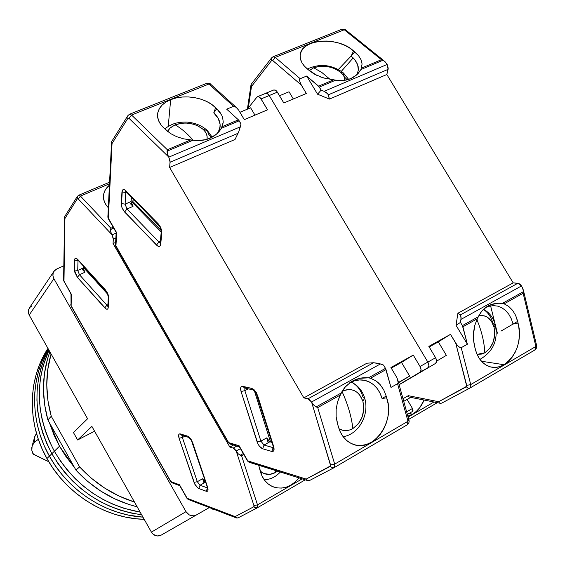 <?xml version="1.0" encoding="UTF-8"?>
<svg xmlns="http://www.w3.org/2000/svg" width="565" height="565" viewBox="0 0 565 565"><rect width="100%" height="100%" fill="white"/><g stroke="black" fill="none" stroke-linecap="round" stroke-linejoin="round"><path stroke-width="0.85" d="M213.739 509.249L213.019 509.658L212.518 508.775L213.019 509.658L213.739 509.249M151.413 532.124C153.998 535.853 157.232 536.877 161.103 535.175L196.352 514.99C192.241 516.791 188.781 515.683 185.991 511.664L151.413 532.124L91.89 426.413L77.624 439.987L91.89 426.413L151.413 532.124L153.27 534.349L157.141 535.994L161.103 535.175L209.333 507.554L196.352 514.99L193.604 515.859L189.275 514.927L185.991 511.664L151.413 532.124M53.95 271.327L29.288 308.116L28.25 311.485L29.182 315.051L53.894 278.686C52.531 276.073 52.552 273.608 53.972 271.299L56.712 269.011L54.466 270.649L53.145 273.072L52.941 275.889L53.894 278.686L185.991 511.664L53.894 278.686L29.182 315.051L87.575 418.757L73.478 432.592L87.575 418.757L29.182 315.051L28.306 312.431L28.511 309.782L29.761 307.501L31.866 305.94M94.588 431.208L77.624 439.987L73.478 432.592L77.624 439.987L94.588 431.208M63.81 265.825L56.712 269.011L63.81 265.825M134.484 502.059L118.735 495.908L104.574 488.019L91.445 478.287L79.609 466.895L51.253 416.264L47.933 400.67L46.768 385.012L47.75 369.609L51.083 353.944C45.299 374.016 45.355 394.794 51.253 416.264L79.609 466.895L75.936 470.108C93.176 488.612 113.579 500.851 137.161 506.819L129.463 504.651L114.702 498.824L100.669 491.02L87.66 481.387L75.936 470.108L47.87 419.95L51.253 416.264L47.87 419.95L44.593 404.498L43.449 388.981L44.437 373.705L47.517 358.98L49.861 351.776C42.085 373.43 41.422 396.157 47.87 419.95L75.936 470.108L79.609 466.895C95.139 483.64 113.431 495.364 134.484 502.059M59.495 446.209L54.36 451.244C74.46 484.982 103.056 505.272 140.148 512.123L123.523 508.182L112.979 504.255L102.774 499.298L93.006 493.344L83.797 486.465L75.244 478.732L67.426 470.221L60.441 461.026L54.36 451.244L59.495 446.209L49.367 422.62L54.304 435.806L59.495 446.209L74.432 467.417L65.667 456.125L59.495 446.209M48.978 350.208C34.543 382.901 36.337 416.582 54.36 451.244L49.247 440.99L45.151 430.368L42.114 419.491L40.157 408.474L39.303 397.442L39.55 386.509L40.885 375.782L43.286 365.378L48.978 350.208C34.543 382.901 36.337 416.582 54.36 451.244L51.853 453.716C33.201 417.514 32.085 382.738 48.519 349.396C32.085 382.738 33.201 417.514 51.853 453.716L49.374 456.146L51.853 453.716L46.775 443.525L42.714 432.974L39.698 422.168L37.763 411.228L36.923 400.267L37.17 389.405L38.498 378.748L40.892 368.401L44.303 358.478L48.519 349.396L44.303 358.478L40.892 368.401L38.498 378.748L37.17 389.405L36.923 400.267L37.763 411.228L39.698 422.168L42.714 432.974L46.775 443.525L51.853 453.716L54.36 451.244L49.247 440.99L45.151 430.368L42.114 419.491L40.157 408.474L39.303 397.442L39.55 386.509L40.885 375.782L43.286 365.378L48.978 350.208M48.18 348.796C29.938 379.32 29.938 421.801 49.374 456.146C68.351 490.702 105.669 514.786 142.98 517.152L128.213 515.061L117.591 512.257L107.18 508.401L97.109 503.514L87.476 497.652L78.394 490.872L69.954 483.245L62.249 474.854L55.363 465.786L49.374 456.146L44.338 446.025L40.306 435.544L37.318 424.809L35.404 413.94L34.571 403.057L34.825 392.258L36.153 381.665L38.533 371.382L41.93 361.515L48.18 348.796L41.93 361.515L38.533 371.382L36.153 381.665L34.825 392.258L34.571 403.057L35.404 413.94L37.318 424.809L40.306 435.544L44.338 446.025L49.374 456.146L46.93 458.54C66.486 494.241 105.768 518.515 144.202 519.32L135.911 518.741L125.246 517.039L114.688 514.256L104.348 510.421L94.341 505.576L84.771 499.757L75.752 493.026L67.369 485.455L59.713 477.121L52.884 468.124L46.93 458.54L49.374 456.146C29.938 421.801 29.938 379.32 48.18 348.796M141.631 514.757C102.851 509.171 72.927 488.824 51.853 453.716C72.927 488.824 102.851 509.171 141.631 514.757L131.228 513.062L120.536 510.237L110.062 506.346L99.92 501.416L90.223 495.512L81.078 488.683L72.581 481.006L64.82 472.552L57.884 463.427L51.853 453.716L57.884 463.427L64.82 472.552L72.581 481.006L81.078 488.683L90.223 495.512L99.92 501.416L110.062 506.346L120.536 510.237L131.228 513.062L141.631 514.757M140.148 512.123C103.056 505.272 74.46 484.982 54.36 451.244L60.441 461.026L67.426 470.221L75.244 478.732L83.797 486.465L93.006 493.344L102.774 499.298L112.979 504.255L123.523 508.182L140.148 512.123M142.98 517.152C105.669 514.786 68.351 490.702 49.374 456.146L55.363 465.786L62.249 474.854L69.954 483.245L78.394 490.872L87.476 497.652L97.109 503.514L107.18 508.401L117.591 512.257L128.213 515.061L142.98 517.152M47.954 348.386C27.784 378.967 26.845 423.093 46.93 458.54L41.93 448.49L37.933 438.08L34.974 427.415L33.074 416.617L32.254 405.797L32.509 395.069L33.836 384.546L36.202 374.327L39.585 364.517L43.936 355.208L47.954 348.386M33.505 454.373L31.838 450.425L32.099 446.06L34.274 442.402L38.335 439.273L34.14 442.557L32.466 445.093L31.732 447.861L31.915 450.828L33.003 453.956L48.788 461.746L33.505 454.373M34.663 436.971L36.478 433.334L34.818 436.434L32.099 446.06M34.444 438.27L34.606 441.293M105.853 290.848L106.976 292.423L108.311 296.78L107.802 306.47L108.233 307.522L108.748 297.833L107.082 292.162L105.916 290.919M191.309 440.149L187.7 436.166L189.042 437.515L187.7 436.166L180.306 433.913C178.597 433.687 178.18 435.121 179.063 438.214L194.021 482.355L197.305 481.705L182.375 437.522L182.22 435.424L182.375 437.522L184.804 436.215L182.375 437.522L179.063 438.214L182.375 437.522L197.305 481.705L202.595 478.753L203.937 482.743L202.595 478.753L197.305 481.705L194.021 482.355L194.741 484.057L198.082 488.181L206.246 491.268C208.012 491.635 208.471 490.293 207.623 487.242L192.573 442.402L191.309 440.149M275.48 472.502C269.893 475.44 264.815 474.988 260.253 471.146L263.968 473.534L269.689 474.388L275.48 472.502L275.141 470.412L275.48 472.502L277.493 471.146M78.048 260.246L77.836 259.54C75.908 257.682 74.813 257.873 74.559 260.119L77.984 260.684L74.559 260.119L74.333 269.893L77.723 270.466L79.46 274.731L77.37 277.366L79.46 274.731L84.898 272.259L82.426 269.533L84.898 272.259L79.46 274.731L77.723 270.466L77.984 260.684L77.723 270.466L83.175 267.994L83.239 265.953L83.175 267.994L84.898 272.259L83.648 270.19L83.175 267.994L77.723 270.466L74.333 269.893L77.37 277.366L104.758 307.84L106.905 305.178L107.894 304.719L106.905 305.178L79.46 274.731L106.905 305.178L104.758 307.84C106.743 309.79 107.901 309.684 108.233 307.522L107.802 306.456M109.441 185.122L105.274 189.967L103.798 193.661L103.459 197.545L104.292 201.444L106.255 205.215L108.325 207.729C105.104 204.311 103.473 200.646 103.43 196.719C103.508 192.298 105.514 188.435 109.441 185.129M112.061 234.856L116.15 233.041L112.061 234.856L113.311 239.207L115.867 238.063L113.311 239.207L113.071 243.564L115.62 242.42L113.071 243.564L113.261 238.225L112.061 234.856M113.727 228.14L110.556 229.538L110.747 231.841L111.99 234.729L110.747 231.841L110.556 229.538L113.727 228.14M257.294 507.822L305.22 479.826L257.259 507.85L255.062 507.914L253.819 506.749L253.925 505.562L236.234 451.124L253.925 505.562L257.506 504.884L241.615 455.849L238.19 453.787L234.715 449.076L233.211 448.073L236.848 446.06L233.211 448.073L236.156 450.983L240.422 448.617L236.234 451.124L238.19 453.787L240.196 455.277L243.268 453.561L240.196 455.277L241.615 455.849L243.861 454.599L241.615 455.849L257.506 504.884L257.259 507.843L257.506 504.884L302.141 478.866L257.506 504.884L253.925 505.562L253.819 506.749L235.111 516.629L187.008 498.408L179.493 484.777L170.701 481.705L70.794 305.149L71.141 305.785L71.388 294.358L63.591 280.395L63.979 281.306L64.926 218.535L77.356 198.753L78.231 198.944L111.99 234.729L78.231 198.944L80.456 196.09L109.504 183.766L80.456 196.09L78.231 198.944L77.356 198.753L77.32 196.422L78.613 195.299L80.456 196.09L78.62 195.292M84.75 267.619L106.573 291.773L84.722 267.718L84.686 268.855L107.88 294.407L84.686 268.855L84.75 267.619M113.191 227.208L110.874 228.232L110.556 229.538L110.874 228.232L80.456 196.09L110.874 228.232L113.191 227.208M77.32 196.422L64.777 216.466L64.926 218.535L77.356 198.753L77.306 196.443L78.613 195.299L109.582 182.177M299.005 477.884C291.293 487.002 282.641 489.975 273.043 486.811C266.68 484.085 262.414 478.838 260.232 471.076L258.671 465.256L262.082 476.147L264.801 480.525L268.269 484.028L272.33 486.514L276.822 487.885L281.547 488.089L286.307 487.136L290.919 485.067L295.184 481.966L299.005 477.884M205.731 482.418L203.796 480.985L202.595 478.753L205.731 482.418M83.225 268.693L83.782 268.919L83.175 268.248L83.782 268.919L83.309 269.131L83.782 268.919L83.225 268.693M229.842 447.056L233.465 445.05L229.842 447.056L113.071 243.564L229.842 447.056L233.211 448.073L229.842 447.056M71.042 294.132L63.591 280.395L64.601 216.854M70.809 304.471L71.169 303.857M179.776 485.667L171.866 482.736L170.849 481.592L171.93 482.764L170.701 481.705L71.056 306.004L70.985 294.033M173.512 482.623L172.713 482.87M189.84 499.319L189.042 499.58M188.336 499.509L187.17 498.295L188.336 499.509M207.51 487.934L200.031 485.243L205.321 482.277L200.031 485.243L197.305 481.705L200.031 485.243L198.781 488.541L200.031 485.243L207.503 487.934L206.246 491.268L207.503 487.934M107.83 305.905L106.905 305.178L107.83 305.905M237.145 518.091L235.111 516.629L187.17 498.295L179.493 484.777L179.656 485.448L179.493 484.777L170.849 481.592L71.141 305.785L71.388 294.358L63.979 281.306L64.926 218.535L64.523 217.391M257.259 507.843L253.819 506.749L235.111 516.629L236.453 517.957L238.112 517.865L257.054 507.956M181.711 435.269L180.306 433.913L181.711 435.269M192.185 442.077L192.573 442.402L192.185 442.077M181.676 435.262L188.894 437.465L191.302 440.142L207.249 486.931M78.041 260.232L105.655 290.156L77.857 259.801M108.748 297.833L108.233 307.522L107.922 308.723L107.124 309.253L105.973 308.9L77.37 277.366L74.516 271.61L74.82 258.862L75.555 258.262L77.836 259.54L105.655 290.156L108.36 295.142L108.748 297.833M206.246 491.268L198.781 488.541L196.126 486.274L194.869 484.304L179.063 438.214L178.695 434.796L179.317 433.941L187.7 436.166L189.607 437.465L191.479 439.987L207.623 487.242L207.934 490.561L207.263 491.324L206.246 491.268M412.514 414.187L409.081 413.446L412.514 414.187L407.838 416.172L412.514 414.187L416.363 411.362L419.774 407.662L424.082 400.041C421.448 406.405 417.591 411.122 412.514 414.187M433.948 402.019L408.092 417.09L433.948 402.019M408.721 419.364L437.275 402.683L408.721 419.364M348.662 79.425L343.4 72.906L340.292 71.995C343.336 74.58 344.869 77.349 344.89 80.301L343.93 76.381L342.425 74.114L340.292 71.995L334.508 68.542L331.069 67.334L323.745 66.169L320.129 66.26L313.681 67.758C323.138 64.763 332.008 66.176 340.292 71.995L343.4 72.913L344.269 76.791L347.291 79.813M478.52 315.962C486.098 314.543 491.282 318.314 494.071 327.269L495.286 324.833L494.071 327.269L491.331 321.04L486.903 316.909L484.247 315.842L481.436 315.517L478.52 315.962M313.681 67.758L322.015 72.631L330.207 79.467L322.015 72.631L313.681 67.758L309.281 70.59M477.044 354.375L482.03 354.029L484.805 352.828C484.318 342.178 481.67 331.097 476.86 319.592C481.67 331.097 484.318 342.178 484.805 352.828L489.721 348.464L493.196 342.086L494.728 334.657L494.071 327.269C495.936 338.477 492.85 346.995 484.805 352.828L477.044 354.375M469.981 388.021L534.914 349.961L535.881 346.472L470.744 384.567L461.202 347.694L460.157 347.708L457.198 345.264L450.467 334.36L429.195 346.974L438.32 341.889L446.357 355.357L436.639 361.134L446.357 355.357L438.32 341.889L450.467 334.36L455.743 343.181L466.711 385.401L470.744 384.567L466.711 385.401L466.365 386.813L467.954 388.19L469.925 388.056L470.744 384.567L461.202 347.694L467.375 344.205L462.403 325.602L460.489 322.417L456.004 325.228L457.918 313.236L460.418 314.889L517.865 283.249L513.182 282.874L457.918 313.236L460.849 315.454L460.969 319.409L521.53 285.932L517.865 283.249L460.418 314.889L461.132 317.805L460.489 322.417L456.004 325.228L467.375 344.205L462.905 326.789L477.213 318.815L474.812 325.313L473.512 332.248L473.385 339.226L474.445 345.921L476.57 353.224L479.071 358.154L482.312 362.179L486.154 365.131L490.434 366.904L494.968 367.427L499.566 366.685L504.051 364.722L481.415 361.24L504.051 364.722C499.707 367.222 495.314 367.985 490.872 367.01C482.736 364.75 477.418 358.281 474.918 347.595L473.385 339.226L473.3 335.737L474.812 325.313L478.089 316.88L482.15 310.595L484.827 308.095L491.162 304.591L498.422 303.228L502.306 303.412L523.515 291.618L523.084 289.146L521.53 285.932L460.969 319.409L460.489 322.417L462.403 325.602L478.089 316.88L462.403 325.602L462.905 326.789L477.213 318.815L481.232 311.668L486.811 306.696C491.049 303.949 496.211 302.854 502.306 303.412L504.135 303.836L508.698 306.399L512.582 310.305L515.64 315.383L518.063 323.039C521.728 341.069 517.053 354.961 504.051 364.722L508.225 361.628L511.932 357.525L515.026 352.588L517.385 347.023L518.91 341.034L519.539 334.883L519.256 328.802L518.063 323.039L513.055 324.056L518.063 323.039L517.695 321.344L507.144 327.509L517.695 321.344L515.64 315.383M500.971 331.104L507.144 327.509L500.971 331.104M483.308 309.415C488.026 312.304 491.239 317.022 492.948 323.554L495.286 324.833C493.21 317.474 489.255 312.304 483.428 309.302M412.542 411.433L407.358 414.449L412.542 411.433L412.457 408.474L406.638 411.85L412.457 408.474L413.036 410.282L412.521 411.44M497.391 333.188L490.611 305.905L497.391 333.188M341.352 71.324L353.182 57.898L341.352 71.324M403.728 401.327L410.727 397.372L403.728 401.327M408.297 395.677L402.993 398.699L408.297 395.677L408.855 396.545L408.297 395.677L438.666 401.715L408.297 395.677M409.625 397.103L410.169 397.259M439.238 402.605L438.666 401.715L439.238 402.605M441.025 403.346L440.022 403.184L441.675 403.149L469.734 388.162M407.104 399.42L412.457 408.474L407.104 399.42M271.567 57.927L272.959 56.832L275.282 57.418L272.761 60.568L271.581 60.533L251.482 86.516L271.581 60.533L272.761 60.568L275.282 57.418L272.973 56.825L271.546 57.948L271.581 60.533L271.567 57.927L251.27 84.256L251.044 85.703L251.482 86.516L248.303 107.986L251.482 86.516L251.058 84.623M489.085 306.258L493.542 305.616L497.906 306.159L502.01 307.84L505.71 310.609L508.846 314.317L511.332 318.872L513.055 324.056L511.332 318.872L508.846 314.317L505.71 310.609L502.01 307.84L497.906 306.159L493.542 305.616L489.085 306.258L485.279 307.748M351.133 56.048L338.336 69.481L351.133 56.048L354.481 59.318L356.854 62.828L358.161 66.437L358.337 70.025L357.377 73.464L358.337 70.025L357.645 64.622L354.481 59.318L351.133 56.048L353.556 50.977L351.133 56.048L354.756 51.909L351.133 56.048M316.944 75.456L308.222 69.643C302.409 65.06 299.733 60.165 300.206 54.96C301.018 38.823 338.491 36.174 353.556 50.977L358.556 55.688L361.049 59.784L362.087 63.965L360.95 69.516L383.091 60.194L385.111 61.797L387.117 64.467L385.111 61.797L383.091 60.194L360.95 69.516L356.656 74.94L350.724 78.662L343.577 80.47L335.688 80.159L319.324 87.045L321.153 90.103L324.126 91.325L387.117 64.467L324.126 91.325L326.98 92.978L328.343 94.814L388.091 69.361L387.202 64.601L388.226 68.231L386.834 74.509L329.423 99.08L317.565 94.207L306.675 76.035L319.324 87.045L335.688 80.159L333.505 79.863L318.575 86.141L321.153 90.103L317.565 94.207L321.153 90.103L324.126 91.325L327.884 93.91L329.423 99.08L328.343 94.814L388.091 69.361L386.834 74.509L513.182 282.874L457.918 313.236L456.004 325.228L467.375 344.205L461.202 347.694L460.157 347.708L457.198 345.264L455.743 343.181L466.739 386.276L438.666 401.715L466.365 386.813L467.961 388.19L469.868 388.091M435.643 363.359L402.209 382.971L435.643 363.359C436.971 362.229 436.957 360.343 435.594 357.716L436.639 361.106L435.643 363.359M265.02 93.811L265.818 93.253L267.139 93.409L269.251 95.527L427.839 362.087L435.594 357.716L428.849 346.402L450.467 334.36L428.849 346.402L435.594 357.716L427.839 362.087C429.209 364.729 429.231 366.607 427.91 367.737L428.899 365.484L427.839 362.087L269.251 95.527L267.019 93.359L265.571 93.352L267.019 93.359L269.251 95.527L277.366 92.151L276.306 90.796L274.011 89.877L265.748 93.282M289.033 91.777L279.513 95.753L289.033 91.777L293.327 98.967L289.033 91.777M257.584 96.657L266.059 93.211L267.422 93.557L268.778 94.821L269.251 95.527L261.079 98.924L258.855 96.742L257.739 96.615L256.863 97.187L258.424 96.615L260.352 97.9L267.556 109.829L244.278 119.639L239.136 110.952L244.278 119.639L267.556 109.829L261.079 98.924L269.251 95.527L427.839 362.087L420.028 366.487L413.255 355.088L390.909 367.533L396.284 376.615L390.909 367.533L413.255 355.088L391.255 368.119L401.517 362.398L409.646 376.106L398.565 382.717L409.646 376.106L398.487 382.42L409.646 376.106L401.517 362.398L413.255 355.088L420.028 366.487L421.095 369.898L420.127 372.144L399.095 384.617L427.91 367.737C429.231 366.607 429.209 364.729 427.839 362.087L269.251 95.527L277.366 92.151L283.814 102.978L306.343 93.479L301.293 85.033L272.761 60.568L301.293 85.033L306.343 93.479L283.814 102.978L276.892 91.452L275.247 90.047L273.686 89.99M512.582 310.305L508.698 306.399L504.135 303.836L523.141 293.256L523.515 291.618L502.306 303.412L504.135 303.836L523.141 293.256L535.881 346.472L470.744 384.567L469.925 388.056M341.211 29.761L341.889 29.239L344.269 29.754L381.453 59.699L361.6 68.047L381.453 59.699L383.091 60.194L381.453 59.699L344.269 29.754L275.282 57.418L300.213 78.712L299.627 79.467L299.634 80.936L301.293 85.033L299.634 80.936L299.627 79.467L300.213 78.712L275.282 57.418L344.269 29.754L341.874 29.246L272.959 56.832M360.95 69.516L358.196 73.415C352.306 79.333 344.798 81.579 335.688 80.159L323.364 77.928L314.288 74.072L309.338 70.639L304.514 66.253L301.872 62.595L300.418 58.817L300.192 55.08L301.202 51.535L303.384 48.329L306.64 45.588L310.842 43.427L315.807 41.916L321.337 41.111L327.206 41.054L333.188 41.746L339.035 43.145L344.523 45.207L349.431 47.856L354.756 51.909L358.556 55.688L361.049 59.784L362.087 63.965L360.95 69.516M327.206 78.916L320.164 76.833M356.451 75.124L357.377 73.464M469.918 388.063L534.914 349.961L536.602 345.505L535.881 346.472L523.141 293.256L523.515 291.618L522.456 287.627L520.753 284.887L518.854 283.496L513.182 282.874L386.834 74.509L329.423 99.08L317.565 94.207L306.675 76.035L300.213 78.712L306.675 76.035L318.575 86.141L333.505 79.863M535.733 345.081L536.609 345.512L523.416 290.339M536.63 345.618C537.04 347.164 536.468 348.612 534.914 349.961L534.857 349.989M344.269 29.754L345.589 29.874L344.269 29.754M159.888 226.629L158.37 223.98L158.596 224.891L158.37 223.98L125.939 190.829C123.679 188.851 122.351 189.204 121.948 191.895L121.284 204.643L121.863 207.263L123.453 210.54L156.477 245.048L158.935 242.004L160.347 241.354L158.935 242.004L126.998 209.008L158.935 242.004L156.477 245.048C158.8 247.138 160.213 246.891 160.714 244.299L161.795 232.759L159.888 226.629M256.072 392.83L251.849 388.409L253.53 390.034L251.849 388.409L242.816 386.361C240.718 386.241 240.132 387.95 241.05 391.496L257.11 441.887L260.875 441.124L244.85 390.676L244.878 388.056L244.85 390.676L248.303 388.833L244.85 390.676L241.05 391.496L244.85 390.676L260.875 441.124L266.68 437.889L268.121 442.437L266.68 437.889L260.875 441.124L257.11 441.887C258.452 445.453 260.303 447.748 262.647 448.765L271.744 451.428C273.919 451.732 274.569 450.136 273.686 446.64L257.541 395.338L256.072 392.83M364.651 398.035C362.37 390.577 357.878 385.252 351.176 382.06C356.833 384.836 360.724 389.737 362.857 396.778L364.658 398.05L362.921 401.348C365.23 413.043 361.868 422.119 352.85 428.581C348.061 431.201 343.442 431.279 338.993 428.814L343.308 430.417L346.507 430.579L349.728 429.958L352.85 428.581C351.55 416.829 347.927 404.448 341.987 391.425L341.952 391.446M212.165 137.147L207.426 130.621L203.16 129.371C206.373 132.471 207.652 135.784 207.002 139.315L207.157 136.801L206.55 134.209L205.201 131.702L203.16 129.371L197.347 125.585L193.802 124.265L186.083 123.022L182.198 123.135L175.108 124.837C181.146 128.269 187.177 133.411 193.195 140.261C187.177 133.411 181.146 128.269 175.108 124.837L169.783 128.255L167.558 131.412L170.432 127.648L175.108 124.837C185.595 121.468 194.946 122.979 203.16 129.371L207.419 130.607L208.436 133.997L211.465 137.514M125.811 192.531L125.084 204.149L131.101 201.536L131.405 197.079L131.101 201.536L133.008 206.38L131.589 204.071L131.101 201.536L125.084 204.149L121.263 203.52L125.084 204.149L125.811 192.531L121.948 191.895L125.811 192.531L126.617 192.185L125.811 192.531M220.449 112.979L216.805 108.791L211.564 104.334L206.606 101.432L200.963 99.179L194.854 97.66L188.519 96.933L182.213 97.032L176.181 97.95L170.665 99.652L168.243 126.334L170.665 99.652C184.557 93.79 206.232 97.689 215.618 107.767L216.805 108.791L213.768 112.845L215.618 107.767L213.768 112.845C218.252 117.047 220.371 121.602 220.124 126.496L218.189 132.542L219.87 128.29L220.096 124.3L218.182 118.339L213.768 112.845L216.805 108.791L221.734 115.218L222.631 117.499L223.246 122.139L221.423 128.269L216.452 134.195L209.721 138.326L205.837 139.647L197.446 140.621L193.004 140.233L167.021 151.173L167.275 153.744L168.794 157.148L240.351 126.828L241.043 123.968L239.172 120.797L221.423 128.269L239.172 120.797L238.423 119.851L222.243 126.652L219.75 130.734C213.485 138.425 204.572 141.596 193.004 140.233L183.413 138.799L176.647 136.652L170.651 133.608L164.69 128.735C159.867 124.519 157.48 119.935 157.536 114.992C158.016 108.268 162.395 103.155 170.665 99.652L165.891 102.074L162.063 105.132L159.33 108.692L157.819 112.626L157.607 116.771L158.716 120.959L161.103 124.999L165.771 129.837L170.651 133.608L176.647 136.652L183.413 138.799L190.645 139.936L167.339 149.739L167.021 151.173L193.004 140.233L190.645 139.936L167.339 149.739L131.567 115.041L208.923 84.023L210.625 84.206L210.922 85.421M352.85 428.581L358.351 423.792L362.186 416.949L363.789 409.081L362.921 401.348L359.707 394.921L357.355 392.506L354.608 390.761L351.585 389.751L348.393 389.525L345.151 390.09L341.987 391.425C347.927 404.448 351.55 416.829 352.85 428.581M341.987 391.425C351.804 387.315 358.782 390.627 362.921 401.348L364.658 398.05M206.112 83.867L206.698 83.359L208.923 84.023L233.557 106.319L236.135 107.279L238.698 110.246M408.198 419.583L408.912 420.028L407.986 421.271L407.316 424.76L407.986 421.271L334.699 464.133L334.212 467.615L332.043 467.792L330.341 466.344L306.216 479.085L247.548 461.012L239.073 445.707L228.422 442.776L115.472 245.019M396.785 377.526L397.809 379.991L398.134 382.78L397.562 383.699L390.994 387.413L386.015 369.588L370.485 378.232L375.69 380.725L380.189 384.673L383.741 389.871L386.199 396.065L388.099 403.841L388.529 410.218L387.915 416.709L386.291 423.065L383.713 429.019L380.287 434.337L376.149 438.807L371.459 442.247L366.402 444.507L361.19 445.481L356.028 445.135L351.126 443.461L346.705 440.523L342.941 436.434L340.003 431.356L337.46 423.764L336.133 416.8L336.147 409.434L337.496 402.096L340.13 395.133L317.735 407.598L316.153 406.913L317.735 407.598L340.13 395.133L344.452 387.738L350.865 381.982C356.459 378.585 362.313 377.208 368.444 377.844L370.485 378.232L386.015 369.588L385.485 368.366L368.444 377.844L370.485 378.232L375.69 380.725L378.049 382.533L380.189 384.673L383.741 389.871L386.199 396.065L382.067 398.495L380.019 393.113L377.123 388.445L373.486 384.659L369.242 381.912L364.538 380.316L359.573 379.934L354.516 380.796L349.573 382.872C354.982 379.955 360.371 379.2 365.746 380.598C373.748 383.077 379.186 389.038 382.067 398.495L386.644 397.838L382.067 398.495L386.199 396.065L386.644 397.838C395.613 420.989 373.649 452.424 353.577 444.478C345.78 441.576 340.596 435.248 338.025 425.509L336.133 416.8L336.147 409.434L337.496 402.096L341.133 393.028L316.153 406.913L313.886 405.204L311.647 402.167L313.886 405.204L316.153 406.913L341.133 393.028L345.872 386.114L352.334 381.1L360.025 378.268L368.444 377.844L385.485 368.366L383.529 365.061L380.429 363.938L311.555 402.012L330.553 464.939L330.341 466.344L332.036 467.792L334.212 467.615L334.699 464.133L407.986 421.271L408.905 420.021L397.979 380.605M255.945 392.618L271.603 441.279L255.945 392.618M133.347 199.071L132.74 201.373L161.251 230.584L132.74 201.373L132.648 202.722L161.216 232.017L132.648 202.722L133.347 199.071M397.435 378.945L398.134 382.78L397.562 383.699L407.986 421.271L397.562 383.699L390.994 387.413L385.485 368.366L383.529 365.061L378.621 363.373L373.529 362.737L308.024 398.805L311.555 402.012L380.429 363.938L373.529 362.737L308.024 398.805L303.836 397.873L366.932 363.21L373.529 362.737L366.932 363.21L303.836 397.873L169.627 167.473L235.012 139.491L238.713 131.85L240.351 126.828L168.794 157.148L170.121 162.212L238.077 133.262L170.121 162.212L169.627 167.473L235.012 139.491L238.713 131.85L241.043 123.968L238.423 119.851L222.243 126.652L223.246 122.139L222.631 117.499M256.863 97.187L247.343 109.186L256.863 97.187M250.634 107.816L254.97 115.133L250.634 107.816L239.927 112.287L250.634 107.816M427.91 367.737L399.123 384.723L427.91 367.737L428.899 365.484L427.839 362.087L420.028 366.487C421.405 369.136 421.434 371.021 420.127 372.144L427.91 367.737M236.163 107.301L210.632 84.22L206.684 83.366L129.434 114.292L131.567 115.041L208.923 84.023L233.557 106.319L226.685 109.165L238.423 119.851L226.685 109.165L233.557 106.319L236.135 107.279L237.703 108.89M127.881 115.634L111.821 141.299L112.032 143.559L127.944 118.233L127.881 115.634L129.434 114.292L127.881 115.634L127.944 118.233L129.004 118.339L168.709 156.999L167.275 153.744L167.339 149.739L131.567 115.041L129.004 118.339L131.567 115.041L129.442 114.292M334.268 467.58L407.266 424.788M353.309 383.134L351.988 381.693M254.328 390.599L270.155 440.813L271.666 441.463L270.155 440.813L254.328 390.599M271.956 442.395L268.954 441.314L266.68 437.889L269.851 441.795L271.956 442.395M131.158 202.545L131.638 202.786L131.158 202.545M130.141 203.435L133.008 206.38L126.998 209.008L125.084 204.149L126.998 209.008L124.611 212.016L126.998 209.008L133.008 206.38L130.141 203.435M116.206 232.455L108.325 218.189L112.032 143.559L111.552 142.211L107.859 217.13L108.325 218.189L107.866 217.009M107.908 216.791L108.296 216.134M115.507 244.815L115.896 244.151M239.391 446.816L229.807 443.956L228.422 442.769L115.811 246.545L115.465 245.146L115.924 246.227L116.694 232.759L116.199 232.427M231.537 443.822L230.661 444.09M250.691 462.064L249.815 462.34M249.222 462.297L247.781 460.856L249.222 462.297M317.735 407.598L334.699 464.133L330.553 464.939L334.699 464.133L317.735 407.598M273.467 447.727L264.039 445.05L269.851 441.795L264.039 445.05L260.875 441.124L264.039 445.05L262.647 448.765L264.039 445.05L273.149 447.671L271.744 451.428L273.467 447.727M160.213 242.802L158.935 242.004L160.213 242.802M111.552 142.211L111.63 141.709M239.179 446.435L239.073 445.707L239.179 446.435M306.837 480.01L306.216 479.085L307.706 480.603L306.837 480.01M308.603 480.766L307.706 480.603L309.535 480.518L333.964 467.742M244.56 387.986L242.816 386.361L244.56 387.986M257.019 394.949L257.541 395.338L257.019 394.949M273.947 447.628L273.404 448.299L273.185 446.293L273.686 446.64L273.178 446.279L256.065 392.816L253.325 389.97L244.511 387.971M126.313 191.881L125.939 190.829L126.186 191.747L125.465 191.245L125.988 191.358M161.279 231.375L161.795 232.759L161.279 231.375M126.186 191.747L159.86 226.586C161.152 229.623 161.618 231.269 161.265 231.516L160.192 243.063L160.714 244.299L160.192 243.19M311.647 402.167L308.921 399.173L303.836 397.873L169.627 167.473L170.107 161.046L168.709 156.999L129.004 118.339L127.944 118.233L112.032 143.559L108.325 218.189L116.694 232.759L115.924 246.227L228.634 442.607L239.073 445.707L247.781 460.856L306.216 479.085L330.645 465.828L311.647 402.167M161.795 232.759L160.714 244.299L160.291 245.754L159.288 246.46L157.903 246.171L124.611 212.016L122.125 207.969L121.411 205.533L122.315 190.384L123.234 189.579L124.554 189.776L125.939 190.829L158.37 223.98L160.022 226.205L161.442 229.609L161.795 232.759M271.744 451.428L262.647 448.765L259.497 446.301L258.05 444.097L241.05 391.496L240.782 387.526L241.594 386.474L251.849 388.409L254.137 389.786L256.319 392.59L273.686 446.64L273.884 450.489L273.008 451.421L271.744 451.428M161.103 535.175L196.352 514.99M280.311 472.029C275.854 476.874 270.508 479.473 264.279 479.826M236.354 517.914L188.166 499.439L187.008 498.401L179.606 485.37M238.112 517.865L257.259 507.85M207.249 486.945L207.532 488.732L207.878 488.139M307.395 68.987C319.599 63.379 331.415 64.53 342.849 72.447M479.925 359.404C493.097 351.677 498.245 340.278 495.371 325.2M440.347 403.297L409.943 397.216M250.966 85.011L247.406 109.109M441.675 403.149L469.798 388.127M345.434 29.74L342.058 29.168M345.596 29.874L383.854 60.667M364.764 398.424C369.581 414.343 358.98 434.358 343.132 436.696M206.854 130.084C202.016 125.889 196.14 123.325 189.219 122.372C186.125 121.736 181.697 121.984 175.927 123.128C170.432 124.533 164.366 128.947 164.818 128.876M210.455 84.058C210.229 83.408 209.022 83.154 206.847 83.302M408.94 420.141C409.463 421.794 408.926 423.333 407.323 424.753M219.926 128.008L220.124 126.496M407.316 424.76L334.212 467.615L309.535 480.518M365.746 380.598L362.822 380.04M107.859 217.13L108.212 218.535L116.242 232.519M307.756 480.617L248.996 462.227L247.548 461.012L239.193 446.47M115.465 245.146L116.185 232.413"/></g></svg>
